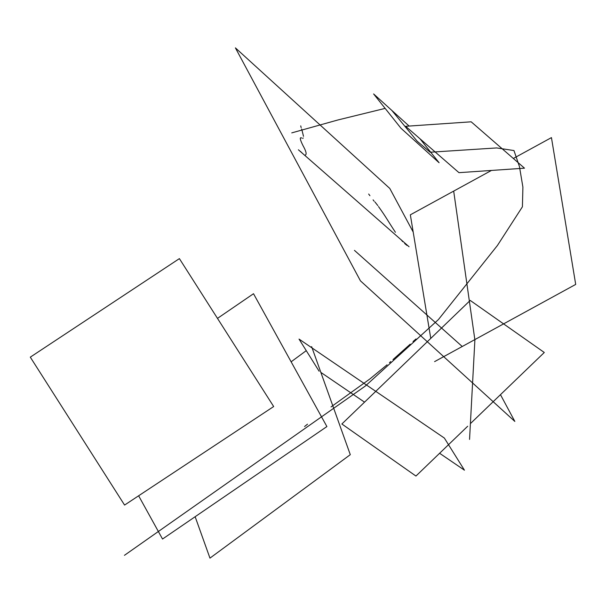 <?xml version="1.0" encoding="UTF-8"?>
<svg xmlns="http://www.w3.org/2000/svg" width="606" height="606" viewBox="0 0 606 606"><rect width="100%" height="100%" fill="white"/><g stroke="black" fill="none" stroke-linecap="round" stroke-linejoin="round"><path stroke-width="0.91" d="M469.552 439.411L474.892 339.921L453.742 191.526M434.6 361.623L575.7 284.419L551.445 137.607L513.327 158.469M491.443 170.445L410.345 214.819L430.768 338.398M195.147 516.713L209.964 558.126L350.291 454.674L311.651 346.685L310.946 347.2M306.265 350.654L291.13 361.812M319.112 371.213L299.023 339.08L444.365 438.062L464.454 470.195L439.608 453.273M364.547 402.157L320.847 372.395M467.68 426.245L415.943 476.051L341.867 423.988L470.211 300.425L544.286 352.487L470.4 423.624M124.578 505.071L30.3 357.154L179.391 258.618L273.67 406.543L124.578 505.071M217.478 318.385L253.513 293.721L326.899 426.563L162.529 539.037L138.63 495.784M419.973 138.751L439.1 162.741L400.96 128.237L373.607 93.938L409.118 126.056M458.969 172.665L524.501 168.18L471.18 121.814L405.649 126.298L458.969 172.665M500.473 394.673L514.835 421.428L360.449 280.858L235.401 47.874L389.787 188.443L413.194 232.06M124.442 555.331L365.251 386.105L438.418 319.574L497.42 245.491L522.417 206.79L522.902 187.125L519.456 166.589L513.964 150.553L496.678 147.932L430.177 152.227L417.163 141.213L391.817 110.413M385.136 108.391L338.042 119.935L291.759 132.881M416.011 338.959L413.034 341.557M392.999 359.585L410.201 344.2M389.453 362.668L390.711 361.6M387.067 364.804L385.408 366.175M331.035 406.921L369.986 378.879L385.06 366.463M307.5 424.185L304.568 426.526M409.065 246.748L298.41 149.788M301.174 127.654L300.72 125.881M301.614 129.017L301.909 130.025M303.5 136.327L302.061 130.479M303.197 137.948L302.758 138.463M368.66 194.026L369.925 195.708M305.394 155.045C306.878 154.25 306.053 151.046 302.902 145.448C299.902 139.365 299.508 136.888 301.72 138.024M373.091 199.859L374.107 201.2M374.917 201.927L377.818 205.585M378.5 206.563C386.295 217.372 387.885 220.932 395.415 232.28M300.508 151.417L300.977 151.954M301.387 152.295L301.803 152.629M401.149 239.756L402.642 241.627M404.672 243.544L406.967 245.422M354.457 250.376L462.242 346.503"/></g></svg>

